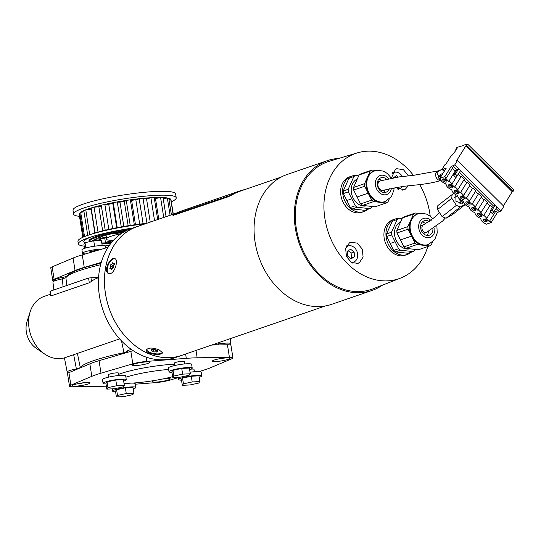 <?xml version="1.0" encoding="UTF-8"?>
<svg xmlns="http://www.w3.org/2000/svg" width="541" height="541" viewBox="0 0 541 541"><rect width="100%" height="100%" fill="white"/><g stroke="black" fill="none" stroke-linecap="round" stroke-linejoin="round"><path stroke-width="0.81" d="M325.398 305.949L181.56 355.41A68.125 53.174 -109 0 1 169.962 357.635A68.125 53.174 -109 0 1 105.549 267.984A68.125 53.174 -109 0 1 137.252 226.571L176.515 213.066M110.526 273.557C115.192 272.197 118.479 259.666 114.929 258.659C110.459 256.177 102.722 271.589 108.579 273.523L110.526 273.557M159.196 349.926L162.435 352.651C162.374 355.951 145.191 354.362 146.503 349.878C148.464 347.464 152.697 347.484 159.196 349.926M281.09 177.103L239.947 191.257A68.125 53.174 71 0 0 232.529 194.652L228.234 196.768L228.072 196.464L232.366 194.354A68.464 53.437 -109 0 1 239.832 190.932A68.464 53.437 -109 0 1 244.978 189.526M239.832 190.932L181.438 211.01A68.464 53.437 -109 0 0 173.972 214.432C172.701 215.237 172.613 215.48 173.708 215.162L228.234 196.768M173.871 215.46L172.944 215.277L228.072 196.464M459.816 203.815L463.576 202.138A4.085 3.192 -109 0 1 459.282 198.777M459.782 199.23L461.236 200.623L461.662 200.434M463.529 201.867L462.129 200.643M382.399 285.181A68.633 53.573 -109 0 1 372.005 290.456A68.633 53.573 -109 0 1 295.359 228.282A68.633 53.573 -109 0 1 327.366 160.65A68.633 53.573 -109 0 1 338.808 158.418M372.005 290.456L331.734 304.306A68.633 53.573 -109 0 1 255.088 242.125A68.633 53.573 -109 0 1 287.095 174.5L327.366 160.65M400.455 278.142L373.182 288.772A67.456 52.653 -109 0 1 360.137 291.545A67.456 52.653 -109 0 1 297.523 234.483A67.456 52.653 -109 0 1 329.334 161.259L357.378 152.866A66.273 51.726 71 0 0 326.128 224.806A66.273 51.726 71 0 0 387.64 280.867A66.273 51.726 71 0 0 400.455 278.142A66.273 51.726 71 0 0 427.83 246.513M430.21 216.109A66.273 51.726 71 0 0 419.654 184.609M413.432 175.358A66.273 51.726 71 0 0 367.102 151.203A66.273 51.726 71 0 0 357.378 152.866M395.471 187.402L403.999 189.803L405.344 189.167L408.306 185.813M408.401 175.872L403.403 169.651L396.742 168.704L395.397 169.34L391.38 178.084M359.352 262.723L363.106 257.016L362.267 249.09L357.27 243.125L350.744 242.267L349.398 242.902L345.638 248.61L346.477 256.535L351.474 262.5L358 263.359L359.352 262.723L356.546 263.69M401.983 218.895A18.732 14.621 71 0 0 398.142 218.49A18.732 14.621 71 0 0 394.95 219.105L392.935 219.795A18.732 14.621 71 0 0 384.61 240.278A18.732 14.621 71 0 0 401.929 255.839A18.732 14.621 71 0 0 405.121 255.224L407.136 254.534A18.732 14.621 71 0 0 410.977 252.309M358.669 175.947A18.732 14.621 71 0 0 354.828 175.534A18.732 14.621 71 0 0 351.636 176.15L349.621 176.839A18.732 14.621 71 0 0 341.297 197.323A18.732 14.621 71 0 0 358.615 212.884A18.732 14.621 71 0 0 361.807 212.275L363.822 211.578A18.732 14.621 71 0 0 367.664 209.36M346.639 245.871L347.356 246.223M352.894 262.324L352.543 263.048M392.638 172.315L393.354 172.66M398.893 188.768L398.541 189.485M351.183 262.317A8.514 6.648 71 0 0 352.171 262.358A8.514 6.648 71 0 0 353.618 262.074A8.514 6.648 71 0 0 357.134 251.863A8.514 6.648 71 0 0 348.079 245.972A8.514 6.648 71 0 0 346.01 247.284M350.602 249.232L347.302 251.254L347.545 256.049L351.095 258.821L354.402 256.799L354.152 252.005L350.602 249.232M348.161 250.72L351.136 253.039L354.152 252.005M351.136 253.039L351.38 257.834L350.514 258.368M351.38 257.834L354.402 256.799M397.182 188.762A8.514 6.648 71 0 0 398.169 188.795A8.514 6.648 71 0 0 399.616 188.518A8.514 6.648 71 0 0 402.315 186.469M402.335 176.522A8.514 6.648 71 0 0 394.078 172.417A8.514 6.648 71 0 0 392.009 173.722M398.311 177.008L396.6 175.676L393.3 177.752M394.159 177.164L394.639 177.536M419.532 213.479L415.278 213.012L413.507 214.101L407.894 226.605L408.029 229.188L415.001 243.071L416.908 244.566L423.197 245.256A16.176 12.626 71 0 0 427.647 244.775L428.404 244.518A16.176 12.626 -109 0 1 423.955 244.999A16.176 12.626 -109 0 1 410.463 230.581A16.176 12.626 -109 0 1 417.882 213.918L417.125 214.182A16.176 12.626 71 0 0 410.7 220.349A16.176 12.626 71 0 0 411.512 236.126A16.176 12.626 71 0 0 423.197 245.256L429.493 245.945L431.265 244.857L432.469 242.172M394.95 219.105A18.732 14.621 71 0 0 386.626 239.582A18.732 14.621 71 0 0 403.944 255.149A18.732 14.621 71 0 0 407.136 254.534M401.943 218.99L398.873 218.652L392.164 221.438L386.551 233.949L386.687 236.525L393.659 250.415L395.566 251.903L408.144 253.283L413.081 251.592L414.859 250.503L415.346 249.415M398.873 218.652L392.164 221.438M397.094 219.741L391.488 232.251L386.551 233.949M391.488 232.251L391.616 234.828L386.687 236.525M391.616 234.828L398.589 248.718L393.659 250.415M398.589 248.718L400.502 250.206L395.566 251.903M400.502 250.206L413.081 251.592M400.611 221.966A14.222 11.097 71 0 0 395.471 238.703A14.222 11.097 71 0 0 409.78 248.806M429.77 215.886L427.052 214.304M415.278 213.012L404.208 216.819L402.43 217.908L396.823 230.412L396.952 232.995L403.924 246.879L405.838 248.373L418.416 249.753L429.493 245.945M413.507 214.101L402.43 217.908M407.894 226.605L396.823 230.412M408.029 229.188L396.952 232.995M415.001 243.071L403.924 246.879M416.908 244.566L405.838 248.373M429.54 221.857A7.662 5.985 71 0 0 424.272 220.728A7.662 5.985 71 0 0 420.702 228.275A7.662 5.985 71 0 0 429.256 235.22A7.662 5.985 71 0 0 432.942 229.37M422.278 222.04A7.662 5.985 -109 0 1 425.781 223.906M428.513 231.629A7.662 5.985 -109 0 1 426.876 235.409M439.339 212.349L435.593 216.643L423.873 224.643A4.085 3.192 71 0 0 421.966 228.674A4.085 3.192 71 0 0 426.531 232.373L423.718 233.347A4.085 3.192 -109 0 1 423.278 233.448M420.648 225.8A4.085 3.192 -109 0 1 421.054 225.611L423.873 224.643M376.218 170.523L371.965 170.057L370.193 171.145L364.58 183.656L364.715 186.232L371.687 200.123L373.594 201.61L379.883 202.3A16.176 12.626 71 0 0 384.333 201.827L385.091 201.563A16.176 12.626 -109 0 1 380.641 202.043A16.176 12.626 -109 0 1 367.15 187.626A16.176 12.626 -109 0 1 374.568 170.97L373.811 171.226A16.176 12.626 71 0 0 367.386 177.401A16.176 12.626 71 0 0 368.198 193.178A16.176 12.626 71 0 0 379.883 202.3L386.179 202.99L387.951 201.908L389.155 199.223M351.636 176.15A18.732 14.621 71 0 0 343.312 196.633A18.732 14.621 71 0 0 360.631 212.194A18.732 14.621 71 0 0 363.822 211.578M358.629 176.041L355.559 175.703L348.85 178.483L343.237 190.993L343.373 193.57L350.345 207.46L352.252 208.954L364.83 210.334L369.767 208.637L371.545 207.548L372.032 206.466M355.559 175.703L348.85 178.483M353.78 176.785L348.174 189.296L343.237 190.993M348.174 189.296L348.303 191.872L343.373 193.57M348.303 191.872L355.275 205.763L350.345 207.46M355.275 205.763L357.188 207.257L352.252 208.954M357.188 207.257L369.767 208.637M357.297 179.017A14.222 11.097 71 0 0 352.157 195.747A14.222 11.097 71 0 0 366.467 205.85M386.457 172.931L383.738 171.348M371.965 170.057L360.894 173.864L359.116 174.953L353.51 187.463L353.638 190.04L360.61 203.93L362.524 205.418L375.102 206.804L386.179 202.99M370.193 171.145L359.116 174.953M364.58 183.656L353.51 187.463M364.715 186.232L353.638 190.04M371.687 200.123L360.61 203.93M373.594 201.61L362.524 205.418M386.477 179.105A7.662 5.985 71 0 0 380.959 177.773A7.662 5.985 71 0 0 377.388 185.326A7.662 5.985 71 0 0 385.943 192.265A7.662 5.985 71 0 0 389.27 188.593M378.964 179.091A7.662 5.985 -109 0 1 381.811 180.383M384.996 189.735A7.662 5.985 -109 0 1 383.562 192.454M440.029 175.054L440.354 175.832M442.349 168.799L436.675 172.653L438.535 175.669L443.167 173.073M441.618 175.555L438.886 176.265L438.054 177.238L440.11 179.801L440.563 179.653M440.922 180.356A4.937 3.855 -109 0 1 435.931 176.643A4.937 3.855 -109 0 1 438.034 170.922A4.937 3.855 -109 0 1 438.873 170.76A4.937 3.855 -109 0 1 439.86 170.861M114.11 264.116A0.764 0.392 -66.9 0 0 114.077 264.224A1.339 0.683 113.1 0 1 112.92 265.462A0.764 0.392 -66.9 0 0 112.339 265.969A0.764 0.392 -66.9 0 0 112.271 266.801A1.332 0.683 113.1 0 1 111.96 268.593A0.764 0.392 -66.9 0 0 111.75 269.073M114.151 264.705A0.764 0.392 -66.9 0 0 114.225 263.595A0.764 0.392 -66.9 0 0 113.914 263.67A1.339 0.683 113.1 0 1 113.367 263.798A1.339 0.683 113.1 0 1 113.069 263.115A0.764 0.392 -66.9 0 0 112.907 262.723A0.764 0.392 -66.9 0 0 112.19 263.42A1.339 0.683 113.1 0 1 111.033 264.657A0.764 0.392 -66.9 0 0 110.459 265.164A0.764 0.392 -66.9 0 0 110.391 265.996A1.332 0.683 113.1 0 1 110.08 267.788A0.764 0.392 -66.9 0 0 109.999 268.897A0.764 0.392 -66.9 0 0 110.31 268.823A1.339 0.683 113.1 0 1 110.858 268.694A1.339 0.683 113.1 0 1 111.155 269.377A0.764 0.392 -66.9 0 0 111.324 269.77A0.764 0.392 -66.9 0 0 112.034 269.073A1.339 0.683 113.1 0 1 113.191 267.836A0.764 0.392 -66.9 0 0 113.772 267.328A0.764 0.392 -66.9 0 0 113.84 266.49A1.332 0.683 113.1 0 1 114.151 264.705M115.659 259.213A7.919 4.044 -66.9 0 0 115.226 258.963A7.919 4.044 -66.9 0 0 107.429 267.856A7.919 4.044 -66.9 0 0 109.005 273.53A7.919 4.044 -66.9 0 0 109.931 273.699M153.881 349.662L155.281 349.858A1.339 0.48 9.9 0 1 155.605 349.723M155.659 349.817L154.199 349.527A1.339 0.48 9.9 0 1 152.427 349.54L151.548 349.844A1.339 0.48 9.9 0 1 151.852 350.237A1.339 0.48 9.9 0 1 151.318 350.521L151.899 351.109A1.332 0.48 9.9 0 1 153.441 351.765L154.902 352.049A1.339 0.48 9.9 0 1 156.674 352.035L157.553 351.731A1.339 0.48 9.9 0 1 157.248 351.339A1.339 0.48 9.9 0 1 157.783 351.062L157.201 350.473A1.332 0.48 9.9 0 1 155.659 349.817M146.807 349.222A7.919 2.854 -170.1 0 0 146.746 349.432A7.919 2.854 -170.1 0 0 149.871 352.401A7.919 2.854 -170.1 0 0 157.83 353.909A7.919 2.854 -170.1 0 0 162.354 352.144A7.919 2.854 -170.1 0 0 162.354 352.123L162.354 352.144M183.338 354.801A68.166 53.207 -109 0 1 181.573 355.451L175.534 357.527A68.166 53.207 -109 0 1 163.93 359.751A68.166 53.207 -109 0 1 100.91 303.129A68.166 53.207 -109 0 1 131.199 228.606L137.238 226.53A68.166 53.207 -109 0 1 139.03 225.955M181.573 355.451A68.166 53.207 -109 0 1 169.969 357.675A68.166 53.207 -109 0 1 106.949 301.053A68.166 53.207 -109 0 1 137.238 226.53M168.643 369.469A34.063 4.68 171 0 0 125.891 377.205M123.984 383.163A34.063 4.68 171 0 0 172.64 376.685M164.261 378.666A8.94 1.231 -9 0 1 166.642 378.47A8.94 1.231 -9 0 1 170.185 378.889A8.94 1.231 -9 0 1 165.397 380.769A8.94 1.231 -9 0 1 156.072 382.108A8.94 1.231 -9 0 1 152.521 381.689A8.94 1.231 -9 0 1 154.99 380.418M215.873 361.544A8.94 1.231 -9 0 1 212.329 361.124A8.94 1.231 -9 0 1 220.965 358.514A8.94 1.231 -9 0 1 229.986 358.325A8.94 1.231 -9 0 1 225.205 360.205A8.94 1.231 -9 0 1 215.873 361.544M135.798 365.56A8.94 1.231 -9 0 1 132.247 365.141A8.94 1.231 -9 0 1 140.89 362.524A8.94 1.231 -9 0 1 149.911 362.342A8.94 1.231 -9 0 1 145.123 364.215A8.94 1.231 -9 0 1 135.798 365.56M75.997 386.125A8.94 1.231 -9 0 1 72.447 385.706A8.94 1.231 -9 0 1 81.089 383.089A8.94 1.231 -9 0 1 90.11 382.906A8.94 1.231 -9 0 1 85.322 384.786A8.94 1.231 -9 0 1 75.997 386.125M118.716 374.331A38.316 5.268 -9 0 1 174.533 364.194M101.262 262.385L84.254 267.382A51.091 7.019 171 0 0 75.064 270.541L54.127 279.339A11.922 1.637 171 0 0 52.748 280.366L50.766 267.876A11.922 1.637 -9 0 1 52.146 266.841L73.089 258.043A51.091 7.019 -9 0 1 82.273 254.885L108.072 247.311M184.833 363.917L184.454 361.523A5.112 0.703 171 0 0 179.301 361.625A5.112 0.703 171 0 0 174.364 363.119L174.743 365.513M194.388 371.721L194.009 369.32A5.112 0.703 171 0 0 190.655 369.192M118.898 375.501L118.52 373.107A5.112 0.703 171 0 0 113.36 373.216A5.112 0.703 171 0 0 108.423 374.71L108.809 377.104M199.068 371.539L201.428 370.849A51.091 7.019 171 0 0 210.611 367.684L231.555 358.886A11.922 1.637 171 0 0 232.934 357.858A11.922 1.637 171 0 0 229.411 357.263L197.167 357.811A51.091 7.019 171 0 0 186.3 358.352L146.8 361.402A11.922 1.637 171 0 0 132.829 363.836L101.011 373.182A51.091 7.019 171 0 0 91.821 376.34L70.885 385.145A11.922 1.637 171 0 0 69.505 386.173A11.922 1.637 171 0 0 73.028 386.768L105.272 386.22A51.091 7.019 171 0 0 106.374 386.2M135.324 384.198L155.639 382.629A11.922 1.637 171 0 0 169.61 380.188L178.26 377.652M52.748 280.366A11.922 1.637 171 0 0 53.769 280.853M69.505 386.173L67.524 373.675A11.922 1.637 -9 0 1 68.903 372.648L89.847 363.85A51.091 7.019 -9 0 1 99.03 360.685L130.848 351.346A11.922 1.637 -9 0 1 133.221 350.724M211.741 345.03L227.43 344.766A11.922 1.637 -9 0 1 230.953 345.361L232.934 357.858M218.104 342.845L218.266 343.995A12.01 1.65 -9 0 1 230.777 343.691A12.01 1.65 -9 0 1 230.682 343.948L229.939 344.881M68.349 372.905L67.348 372.242A12.01 1.65 -9 0 1 67.179 372.032A12.01 1.65 -9 0 1 76.295 368.942L80.156 367.711A69.917 9.61 -9 0 1 123.794 352.705L126.993 351.508A12.01 1.65 -9 0 1 126.979 351.467A12.01 1.65 -9 0 1 131.355 349.445M50.428 294.25L44.179 296.394A32.359 25.258 71 0 0 30.195 311.711L27.05 321.435A20.558 16.047 71 0 0 36.315 348.384L44.781 354.125A32.359 25.258 71 0 0 64.663 357.777L72.913 354.95M100.619 264.718A69.917 9.61 171 0 0 66.218 277.283A69.917 9.61 171 0 0 65.907 277.736L62.046 278.967A12.01 1.65 171 0 0 53.018 281.787A12.01 1.65 171 0 0 52.923 282.037L53.89 289.935M63.081 286.771L62.201 277.486A10.184 1.4 171 0 0 54.546 279.873L53.018 281.787M62.201 277.486C65.265 276.884 67.01 276.329 67.436 275.815M66.874 285.472L65.887 277.77M101.032 263.183A68.092 9.359 171 0 0 67.74 275.369L66.218 277.283M213.296 344.319L218.266 343.995L218.442 344.915M80.338 367.839L77.41 353.388M121.515 340.952L124.105 353.32M77.6 353.341L119.236 339.024M76.484 369.462L73.671 354.686M30.195 311.711A32.359 25.258 71 0 0 44.781 354.125M98.563 277.695L97.542 278.047A32.359 25.258 -109 0 0 91.517 281.374L89.312 282.754L51.057 295.907L50.685 295.893L49.968 291.369L50.306 291.166L88.562 278.013L98.597 277.215M124.329 385.348L116.7 385.733L107.957 387.62L106.834 389.128L114.462 388.742L123.213 386.856L124.329 385.348L123.422 379.626L115.794 380.012L116.7 385.733M115.794 380.012L107.05 381.899L105.928 383.407L106.834 389.128M107.05 381.899L107.957 387.62M106.016 383.948A11.753 1.616 -9 0 1 103.074 383.353L102.472 379.579A11.753 1.616 -9 0 1 113.826 376.144A11.753 1.616 -9 0 1 125.688 375.9L126.283 379.681A11.753 1.616 -9 0 1 123.666 381.155M103.074 383.353A11.753 1.616 -9 0 1 114.428 379.917A11.753 1.616 -9 0 1 126.283 379.681M133.891 393.151L126.263 393.53L117.512 395.424L116.396 396.925L124.024 396.546L132.768 394.653L133.891 393.151L132.985 387.43L125.356 387.809L126.263 393.53M125.356 387.809L116.606 389.703L115.49 391.204L116.396 396.925M116.606 389.703L117.512 395.424M124.092 383.84A11.753 1.616 -9 0 1 130.259 383.17M131.483 383.116A11.753 1.616 -9 0 1 135.243 383.704L135.838 387.478A11.753 1.616 -9 0 1 133.221 388.952M115.571 391.752A11.753 1.616 -9 0 1 112.629 391.157A11.753 1.616 -9 0 1 123.984 387.721A11.753 1.616 -9 0 1 135.838 387.478M199.825 381.561L192.197 381.946L183.446 383.833L182.331 385.341L189.959 384.955L198.703 383.069L199.825 381.561L198.919 375.839L191.291 376.225L192.197 381.946M191.291 376.225L182.54 378.112L181.424 379.62L182.331 385.341M182.54 378.112L183.446 383.833M190.026 372.249A11.753 1.616 -9 0 1 201.178 372.113L201.779 375.894A11.753 1.616 -9 0 1 199.156 377.368M181.512 380.161A11.753 1.616 -9 0 1 178.564 379.566A11.753 1.616 -9 0 1 189.918 376.137A11.753 1.616 -9 0 1 201.779 375.894M190.27 373.763L182.642 374.142L173.891 376.036L172.775 377.537L180.403 377.158L189.147 375.265L190.27 373.763L189.357 368.042L181.735 368.421L182.642 374.142M181.735 368.421L172.985 370.315L171.869 371.816L172.775 377.537M172.985 370.315L173.891 376.036M171.95 372.364A11.753 1.616 -9 0 1 169.008 371.768L168.407 367.988A11.753 1.616 -9 0 1 179.761 364.56A11.753 1.616 -9 0 1 191.622 364.316L192.217 368.09A11.753 1.616 -9 0 1 189.6 369.571M169.008 371.768A11.753 1.616 -9 0 1 180.363 368.333A11.753 1.616 -9 0 1 192.217 368.09M446.278 180.079A1.19 0.629 32 0 1 444.858 179.511A1.19 0.629 32 0 1 444.519 178.983M457.855 191.568A1.19 0.629 32 0 1 456.442 190.993A1.19 0.629 32 0 1 456.104 190.466M463.651 197.309A1.19 0.629 32 0 1 462.23 196.735A1.19 0.629 32 0 1 461.892 196.207M469.439 203.051A1.19 0.629 32 0 1 468.019 202.483A1.19 0.629 32 0 1 467.681 201.949M475.228 208.792A1.19 0.629 32 0 1 473.808 208.224A1.19 0.629 32 0 1 473.47 207.697M484.06 219.044A2.387 1.258 -148 0 0 484.689 219.95A2.387 1.258 -148 0 0 485.676 220.674L486.812 220.282A1.19 0.629 32 0 1 485.392 219.707A1.19 0.629 32 0 1 485.054 219.179M481.017 214.534A1.19 0.629 32 0 1 479.603 213.965A1.19 0.629 32 0 1 479.265 213.438M452.066 185.827A1.19 0.629 32 0 1 450.646 185.252A1.19 0.629 32 0 1 450.308 184.724M457.186 175.811L455.623 177.259L453.798 175.446L455.36 174.006L457.186 175.811L460.479 170.726L495.218 205.181L493.223 206.121L490.491 210.422L490.369 211.707L491.925 210.266L493.75 212.072L492.188 213.519L490.369 211.707M455.36 174.006L458.653 168.92L456.949 169.759L453.926 174.161L453.798 175.446M443.525 178.848A2.387 1.258 -148 0 0 444.154 179.754A2.387 1.258 -148 0 0 446.839 180.917M455.103 190.331A2.387 1.258 -148 0 0 455.738 191.237A2.387 1.258 -148 0 0 458.416 192.4M460.898 196.072A2.387 1.258 -148 0 0 461.527 196.978A2.387 1.258 -148 0 0 464.205 198.141M466.687 201.813A2.387 1.258 -148 0 0 467.316 202.719A2.387 1.258 -148 0 0 470.001 203.883M472.476 207.555A2.387 1.258 -148 0 0 473.105 208.461A2.387 1.258 -148 0 0 475.789 209.631M478.264 213.296A2.387 1.258 -148 0 0 478.893 214.209A2.387 1.258 -148 0 0 481.578 215.372M449.314 184.589A2.387 1.258 -148 0 0 449.943 185.495A2.387 1.258 -148 0 0 452.628 186.659M459.478 172.268L493.514 206.02M491.925 210.266L495.218 205.181M496.043 208.528L499.302 211.761L501.013 210.922L497.044 206.987L493.75 212.072M443.39 180.978A2.387 1.258 32 0 1 442.775 179.233A2.387 1.258 32 0 1 446.203 180.011A2.387 1.258 32 0 1 446.819 181.756A2.387 1.258 32 0 1 443.39 180.978M454.967 192.461A2.387 1.258 32 0 1 454.359 190.716A2.387 1.258 32 0 1 457.787 191.494A2.387 1.258 32 0 1 458.403 193.245A2.387 1.258 32 0 1 454.967 192.461M463.576 197.235A2.387 1.258 32 0 1 464.192 198.987A2.387 1.258 32 0 1 460.756 198.209A2.387 1.258 32 0 1 460.148 196.457A2.387 1.258 32 0 1 463.576 197.235M466.552 203.95A2.387 1.258 32 0 1 465.936 202.199A2.387 1.258 32 0 1 469.365 202.976A2.387 1.258 32 0 1 469.98 204.728A2.387 1.258 32 0 1 466.552 203.95M475.16 208.718A2.387 1.258 32 0 1 475.769 210.469A2.387 1.258 32 0 1 472.34 209.692A2.387 1.258 32 0 1 471.725 207.94A2.387 1.258 32 0 1 475.16 208.718M484.905 221.898A2.387 1.258 32 0 1 483.918 221.174A2.387 1.258 32 0 1 483.309 219.423A2.387 1.258 32 0 1 486.738 220.207A2.387 1.258 32 0 1 487.346 221.059L484.905 221.898L485.676 220.674M480.949 214.466A2.387 1.258 32 0 1 481.558 216.211A2.387 1.258 32 0 1 478.129 215.433A2.387 1.258 32 0 1 477.52 213.681A2.387 1.258 32 0 1 480.949 214.466M451.999 185.752A2.387 1.258 32 0 1 452.607 187.504A2.387 1.258 32 0 1 449.179 186.719A2.387 1.258 32 0 1 448.563 184.975A2.387 1.258 32 0 1 451.999 185.752M446.305 178.063L452.661 167.893L451.201 166.439L444.837 176.616L446.305 178.063L445.351 178.036L448.746 181.404L455.109 171.226L452.31 168.454M455.109 171.226L448.746 181.404M449.165 180.904L452.093 183.812L456.969 176.014M456.043 171.24L455.529 170.726M458.18 174.276L460.898 176.975L454.535 187.145L451.14 183.778L452.093 183.812M460.898 176.975L454.535 187.145M454.954 186.645L457.882 189.553L464.246 179.375L461.317 176.467M463.894 179.937L466.687 182.716L460.323 192.887L456.929 189.519L457.882 189.553M466.687 182.716L460.323 192.887M460.743 192.386L463.671 195.294L470.034 185.117L467.106 182.216M469.683 185.685L472.482 188.457L466.119 198.628L462.717 195.26L463.671 195.294M472.482 188.457L466.119 198.628M466.531 198.128L469.46 201.036L475.823 190.858L472.895 187.957M475.471 191.426L478.271 194.199L471.908 204.376L468.513 201.009L469.46 201.036M478.271 194.199L471.908 204.376M472.327 203.876L475.255 206.777L481.618 196.599L478.684 193.698M481.26 197.167L484.06 199.94L477.696 210.118L474.301 206.75L475.255 206.777M484.06 199.94L477.696 210.118M478.116 209.617L481.044 212.518L487.407 202.348L484.479 199.44M487.056 202.909L489.848 205.681L483.485 215.859L480.09 212.491L481.044 212.518M489.848 205.681L483.485 215.859M483.904 215.359L486.832 218.26L490.714 212.058M492.608 207.501L490.268 205.181M494.745 210.537L495.644 211.423L489.28 221.6L485.879 218.233L486.832 218.26M495.644 211.423L489.28 221.6M444.837 176.616L439.887 178.314L440.36 178.78A4.991 2.637 -148 0 0 445.209 183.588L446.149 184.522A4.991 2.637 -148 0 0 450.998 189.336L451.938 190.27A4.991 2.637 -148 0 0 456.787 195.078L457.733 196.011A4.991 2.637 -148 0 0 462.582 200.819L463.522 201.752A4.991 2.637 -148 0 0 468.371 206.561L469.311 207.494A4.991 2.637 -148 0 0 474.159 212.302L475.099 213.235A4.991 2.637 -148 0 0 479.948 218.043L480.895 218.977A4.991 2.637 -148 0 0 485.744 223.785L486.21 224.251L491.16 222.554L489.693 221.1M491.16 222.554L497.524 212.376L496.056 210.922M439.887 178.314L446.251 168.143L443.316 169.15L444.736 170.557M444.161 171.483L442.011 169.347L443.316 169.15M463.806 145.387L456.908 147.443L455.759 149.282L457.165 148.795L452.188 155.125L451.35 155.416L445.676 164.491L444.871 164.768L442.011 169.347M455.759 149.282L456.333 149.857M503.407 205.871L512.253 191.724L465.929 145.786L466.727 145.509L513.051 191.446L513.95 190.013L467.627 144.075L463.569 145.15M466.727 145.509L467.627 144.075M512.253 191.724L513.051 191.446M501.013 210.922L454.825 164.775L457.558 160.4L456.577 160.738L465.929 145.786M457.558 160.4L503.881 206.337L501.149 210.713M458.653 168.92L454.825 164.775M451.201 166.439L454.69 164.985M452.979 165.823L456.949 169.759M497.524 212.376L499.302 211.761M465.152 204.593L452.54 214.594L446.075 218.246L460.317 206.953L464.908 204.356M463.617 202.3L462.44 203.416L455.968 201.347L455.772 194.645M453.791 193.313L437.852 205.56L437.534 209.57L442.125 216.65L446.075 218.246M442.125 216.65L456.367 205.357L460.317 206.953M456.367 205.357L451.776 198.276L452.093 194.266M451.776 198.276L437.534 209.57M84.545 248.366L83.875 244.167L84.998 242.666L93.742 240.779L101.37 240.393L102.195 245.567M85.836 247.974L84.998 242.666M94.607 246.209L93.742 240.779M105.441 248.082L105.137 246.162A11.753 1.616 171 0 0 93.282 246.405A11.753 1.616 171 0 0 81.928 249.841L82.469 253.283A11.753 1.616 171 0 0 85.708 253.878M102.269 249.016A11.753 1.616 171 0 0 89.508 250.652A11.753 1.616 171 0 0 82.469 253.283M97.285 250.476A4.686 0.642 171 0 0 96.846 250.49A4.686 0.642 171 0 0 91.956 251.193A4.686 0.642 171 0 0 89.448 252.18L89.542 252.755M92.274 236.593A46.228 6.357 171 0 0 84.849 242.868M101.938 243.964A46.228 6.357 171 0 0 109.329 243.457M132.87 228.031A51.943 7.141 171 0 0 90.043 237.296A51.943 7.141 171 0 0 78.33 243.869A51.943 7.141 171 0 0 84.193 246.162M104.92 245.918A51.943 7.141 171 0 0 109.255 245.546M78.33 243.869L77.924 241.32A51.943 7.141 -9 0 1 89.637 234.74A51.943 7.141 -9 0 1 145.171 223.846M128.149 225.732L124.302 201.428A9.028 1.238 171 0 0 126.263 200.42L130.219 225.408A46.492 6.391 171 0 0 121.258 226.895L117.296 201.901A46.492 6.391 171 0 0 113.279 202.652L117.235 227.639A46.492 6.391 171 0 0 108.815 229.391L104.859 204.403A46.492 6.391 171 0 0 101.255 205.242L105.211 230.229A46.492 6.391 171 0 0 98.022 232.109L94.06 207.115A46.492 6.391 171 0 0 91.159 207.974L95.115 232.968A46.492 6.391 171 0 0 93.613 233.448L89.637 234.74M143.108 223.717A46.492 6.391 171 0 0 134.324 224.813L130.367 199.818A46.492 6.391 -9 0 1 139.152 198.723L143.108 223.717A46.492 6.391 171 0 1 146.604 223.352M150.222 222.108L146.537 198.831A9.028 1.238 171 0 0 150.905 197.708L154.53 220.627M143.128 199.081A6.877 0.947 -9 0 1 146.537 198.831M146.949 223.23L143.007 198.324A46.492 6.391 -9 0 1 150.905 197.708A46.492 6.391 171 0 1 154.199 197.539A46.492 6.391 -9 0 1 160.562 197.445L163.734 217.462M139.7 224.109L135.852 199.839A9.028 1.238 171 0 0 139.152 198.723A46.492 6.391 171 0 1 143.007 198.324M135.453 224.657L131.605 200.366A6.877 0.947 -9 0 1 135.852 199.839M130.401 200.062A9.028 1.238 171 0 0 131.605 200.366M123.815 226.442L119.967 202.145A6.877 0.947 -9 0 1 124.302 201.428M130.367 199.818A46.492 6.391 171 0 0 126.263 200.42A46.492 6.391 -9 0 0 117.296 201.901A9.028 1.238 171 0 0 119.967 202.145M116.66 227.754L112.812 203.477A9.028 1.238 171 0 0 113.353 203.132M112.582 228.579L108.741 204.329A6.877 0.947 -9 0 1 112.812 203.477M113.279 202.652A46.492 6.391 -9 0 0 104.859 204.403A9.028 1.238 171 0 0 108.741 204.329M102.662 230.858L98.841 206.723A6.877 0.947 -9 0 1 101.377 206.02M101.255 205.242A46.492 6.391 -9 0 0 94.06 207.115A9.028 1.238 171 0 0 98.841 206.723M94.858 233.049L91.071 209.151A6.877 0.947 -9 0 1 91.321 209.022M89.718 234.713L85.776 209.827A9.028 1.238 171 0 0 91.071 209.151M91.159 207.974A46.492 6.391 -9 0 0 85.776 209.827A46.492 6.391 171 0 0 83.808 210.638L87.73 235.389M84.524 236.586L80.677 212.315A9.028 1.238 171 0 0 83.997 211.815M83.808 210.638A46.492 6.391 -9 0 0 80.677 212.315A46.492 6.391 171 0 0 79.811 213.012L83.605 236.972M82.814 237.316L79.175 214.378A9.028 1.238 171 0 0 80 214.236M173.296 214.175L171.01 199.751A46.492 6.391 -9 0 0 170.713 199.223L173.093 214.243M168.981 199.487A9.028 1.238 171 0 0 170.713 199.223A46.492 6.391 -9 0 0 168.792 198.283L171.409 214.824M163.213 198.682A9.028 1.238 171 0 0 167.345 197.965L170.09 215.277M166.06 216.664L163.03 197.526A46.492 6.391 -9 0 1 167.345 197.965A46.492 6.391 -9 0 1 168.792 198.283M158.756 219.173L155.477 198.493A9.028 1.238 171 0 0 160.562 197.445A46.492 6.391 -9 0 1 163.03 197.526M154.341 198.439A6.877 0.947 -9 0 1 155.477 198.493M157.681 219.545L154.199 197.539M134.324 224.813A46.492 6.391 171 0 0 130.219 225.408M121.258 226.895A46.492 6.391 171 0 0 117.235 227.639M108.815 229.391A46.492 6.391 171 0 0 105.211 230.229M98.022 232.109A46.492 6.391 171 0 0 95.115 232.968M79.175 214.378A46.492 6.391 -9 0 1 79.811 213.012M79.493 216.353A51.943 7.141 -9 0 1 73.61 214.06A51.943 7.141 -9 0 1 101.417 203.159A51.943 7.141 -9 0 1 155.619 195.375A51.943 7.141 -9 0 1 176.217 197.803A51.943 7.141 -9 0 1 171.335 201.8M73.61 214.06L72.994 210.192A51.943 7.141 -9 0 1 100.809 199.291A51.943 7.141 -9 0 1 155.01 191.507A51.943 7.141 -9 0 1 175.609 193.942L176.217 197.803M131.274 228.579A40.96 5.626 171 0 0 88.995 240.961A40.96 5.626 171 0 0 89.137 241.306M127.656 230.006A40.873 5.62 171 0 0 97.224 237.012A40.873 5.62 171 0 0 89.204 241.753L89.022 240.589M101.918 243.829A40.873 5.62 171 0 0 110.891 243.335M112.758 241.097A4.26 0.588 171 0 0 108.092 241.671A4.26 0.588 171 0 0 105.454 242.645A4.26 0.588 171 0 0 110.736 242.382A4.26 0.588 171 0 0 111.859 242.138M104.738 238.074L105.495 242.902A36.443 5.011 -9 0 1 101.776 242.929M111.493 242.584A36.443 5.011 -9 0 1 110.756 242.639L110.736 242.382M110.756 242.639A4.26 0.588 -9 0 1 105.495 242.902M92.457 240.488A4.26 0.588 171 0 0 93.559 240.596A4.26 0.588 171 0 0 98.185 240.001A4.26 0.588 171 0 0 100.748 239.048A4.26 0.588 171 0 0 94.871 239.433M125.701 230.953A36.443 5.011 -9 0 0 118.445 232.299A4.26 0.588 171 0 0 112.406 233.597A36.443 5.011 -9 0 0 94.357 239.805A4.26 0.588 171 0 0 92.376 240.63A4.26 0.588 171 0 0 93.417 240.846M112.291 233.631A4.26 0.588 171 0 0 116.856 233.401A4.26 0.588 171 0 0 120.629 232.211A4.26 0.588 171 0 0 119.919 232.008M113.468 240.312L113.279 240.373A4.26 0.588 171 0 0 110.317 240.522L110.256 240.245M100.748 239.048L100.626 238.297A4.26 0.588 171 0 0 100.389 238.155L100.193 237.026M118.263 233.124L118.499 233.164A23.716 3.26 171 0 1 121.901 232.434L121.799 231.649M120.575 231.879L121.901 232.434M110.317 240.522L111.033 240.278M100.68 238.635L106.009 237.898A23.716 3.26 171 0 1 106.442 237.316L106.036 235.213M100.389 238.155L106.442 237.316M121.225 233.611A23.676 3.253 171 0 0 106.198 239.115A23.676 3.253 171 0 0 113.495 240.278M402.545 190.134L405.344 189.167M395.106 241.773L390.169 243.47M411.512 236.126L400.441 239.94M431.211 220.66A10.049 7.845 71 0 0 425.206 218.145A10.049 7.845 71 0 0 418.781 228.174A10.049 7.845 71 0 0 428.005 237.81A10.049 7.845 71 0 0 434.795 228.167M351.792 198.817L346.855 200.515M368.198 193.178L357.128 196.985M388.722 178.604A10.049 7.845 71 0 0 381.892 175.189A10.049 7.845 71 0 0 375.366 184.231A10.049 7.845 71 0 0 383.062 194.659A10.049 7.845 71 0 0 391.441 188.126M442.267 168.934L436.675 172.653M441.03 176.488L438.054 177.238M438.034 170.922L413.459 175.352L399.251 176.893L380.282 180.883A4.937 3.855 71 0 0 378.247 186.814A4.937 3.855 71 0 0 383.501 190.222L403.126 186.375L419.201 184.664C428.749 183.568 436.093 182.101 441.246 180.261M113.914 263.67L114.394 263.873M112.19 263.42L114.077 264.224M111.033 264.657L112.92 265.462M110.391 265.996L112.271 266.801M110.08 267.788L111.96 268.593M111.155 269.377L111.723 269.621M151.548 349.844L151.608 349.472M151.899 351.109L152.183 349.486M153.441 351.765L153.8 349.675M154.902 352.049L155.281 349.858M156.674 352.035L156.951 350.44M157.783 351.062L157.85 350.642M52.146 266.841L54.127 279.339M73.089 258.043L75.064 270.541M82.273 254.885L84.254 267.382M146.8 361.402L146.117 357.121M186.3 358.352L185.617 354.017M132.829 363.836L130.848 351.346M101.011 373.182L99.03 360.685M91.821 376.34L89.847 363.85M70.885 385.145L68.903 372.648M229.411 357.263L227.43 344.766M197.167 357.811L196.004 350.446M126.993 351.508L128.001 352.177M213.127 344.556L212.802 345.016M51.057 295.907L50.306 291.166M89.312 282.754L88.562 278.013M91.517 281.374L90.915 277.601M173.972 214.432L232.529 194.652M426.531 232.373L442.68 221.019L445.209 218.077M454.623 197.377L457.524 195.808M461.696 200.454L461.236 200.623M348.079 245.972L346.287 246.588M353.618 262.074L351.826 262.696M394.078 172.417L392.286 173.032M399.616 188.518L397.824 189.14M428.404 244.518L434.775 239.582L437.229 232.982L436.905 226.584M433.206 218.99L430.616 216.42L426.43 214.06L421.277 213.269L417.882 213.918M385.091 201.563L391.461 196.626L393.916 190.026L394.064 187.639M391.346 178.09L387.302 173.465L383.116 171.105L377.963 170.314L374.568 170.97M380.282 180.883L377.523 181.837M383.495 190.229L380.736 191.176M114.361 264.224L113.367 263.798M112.001 269.181L110.858 268.694M115.564 259.112L115.226 258.963M109.451 273.719L109.005 273.53M151.987 349.459L151.852 350.237M157.397 350.5L157.248 351.339M161.306 379.268A17.028 17.028 0 0 0 162.408 379.045M218.632 358.926A17.028 17.028 0 0 0 223.311 358.183M138.557 362.943A17.028 17.028 0 0 0 143.237 362.2M78.756 383.508A17.028 17.028 0 0 0 83.436 382.764M230.777 343.691L230.162 338.7M67.179 372.032L64.42 357.851M77.661 353.32L72.636 355.045M112.629 391.157L112.264 388.851M178.564 379.566L178.199 377.266M106.198 239.115L105.955 237.905"/></g></svg>
